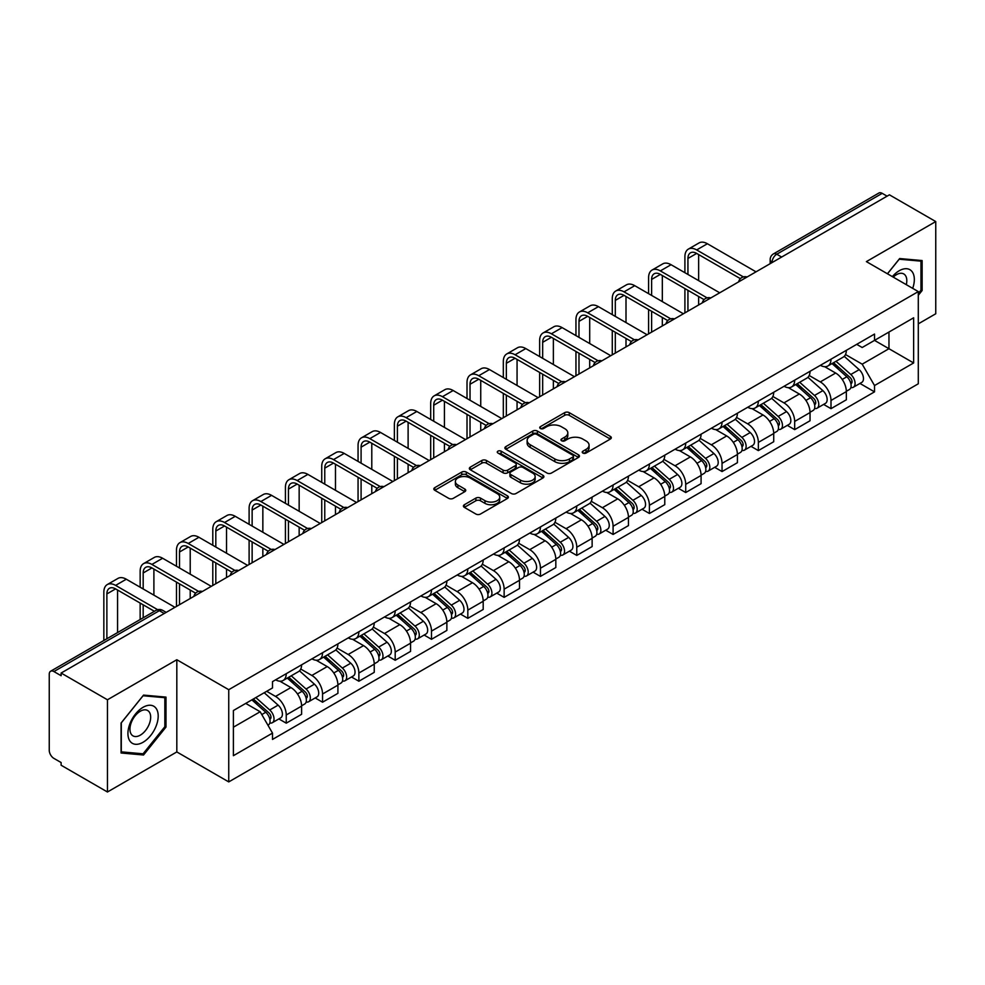 <?xml version="1.0" encoding="UTF-8"?>
<svg xmlns="http://www.w3.org/2000/svg" width="985" height="985" viewBox="0 0 985 985"><rect width="100%" height="100%" fill="white"/><g stroke="black" fill="none" stroke-linecap="round" stroke-linejoin="round"><path stroke-width="1.48" d="M582.886 453.051A2.265 1.305 0 0 0 586.087 453.051L610.368 439.039A3.226 1.871 0 0 0 611.316 437.709A3.226 1.871 0 0 0 610.368 436.392L569.244 412.653A3.226 1.871 0 0 0 564.664 412.653L540.383 426.665A2.265 1.305 0 0 0 539.731 427.588A2.265 1.305 0 0 0 540.383 428.512A2.265 1.305 0 0 0 543.585 428.512L546.724 426.702A10.342 5.972 0 0 1 561.351 426.702L564.787 428.672A10.342 5.972 0 0 1 567.816 432.895A10.342 5.972 0 0 1 564.787 437.118L561.635 438.941A2.265 1.305 0 0 0 560.982 439.864A2.265 1.305 0 0 0 561.635 440.787A2.265 1.305 0 0 0 564.836 440.787L567.976 438.965A10.342 5.972 0 0 1 582.603 438.965L586.038 440.948A10.342 5.972 0 0 1 589.067 445.171A10.342 5.972 0 0 1 586.038 449.394L582.886 451.204A2.265 1.305 0 0 0 582.233 452.127A2.265 1.305 0 0 0 582.886 453.051L582.886 451.204M464.354 504.739A3.226 1.871 0 0 0 463.406 506.056A3.226 1.871 0 0 0 464.354 507.373L475.89 514.035A3.226 1.871 0 0 0 480.458 514.035L507.423 498.472A3.226 1.871 0 0 0 508.371 497.154A3.226 1.871 0 0 0 507.423 495.824L466.299 472.086A3.226 1.871 0 0 0 461.731 472.086L434.767 487.649A3.226 1.871 0 0 0 433.819 488.966A3.226 1.871 0 0 0 434.767 490.284L448.704 498.336A3.226 1.871 0 0 0 453.272 498.336L464.809 491.675A3.226 1.871 0 0 0 465.757 490.358A3.226 1.871 0 0 0 464.809 489.04L457.902 485.039A8.643 4.987 0 0 1 455.365 481.517A8.643 4.987 0 0 1 460.697 476.9A8.643 4.987 0 0 1 470.128 477.984L497.203 493.62A8.643 4.987 0 0 1 499.727 497.154A8.643 4.987 0 0 1 494.396 501.759A8.643 4.987 0 0 1 484.977 500.675L480.458 498.078A3.226 1.871 0 0 0 475.89 498.078L464.354 504.739L464.354 507.373L475.89 500.762L475.89 498.078M228.742 689.697L176.82 659.728L107.451 699.781L61.119 673.038L889.418 194.821L935.75 221.563L866.381 261.616L918.291 291.597L228.742 689.697L228.742 781.905L918.291 383.793L918.291 291.597M546.958 473.009A3.226 1.871 0 0 0 551.526 473.009L578.49 457.434A3.226 1.871 0 0 0 579.439 456.117A3.226 1.871 0 0 0 578.49 454.799L537.367 431.048A3.226 1.871 0 0 0 532.787 431.048L505.822 446.624A3.226 1.871 0 0 0 504.886 447.941A3.226 1.871 0 0 0 505.822 449.258L546.958 473.009M498.853 453.543A2.265 1.305 0 0 1 501.143 453.863L501.143 451.167L542.957 475.312A3.226 1.871 0 0 1 543.905 476.629A3.226 1.871 0 0 1 542.957 477.959L515.992 493.522A3.226 1.871 0 0 1 511.424 493.522L470.288 469.771L470.288 467.136A3.226 1.871 0 0 0 469.352 468.454A3.226 1.871 0 0 0 470.288 469.771M470.288 467.136L481.837 460.475A3.226 1.871 0 0 1 486.405 460.475L503.089 470.104A3.226 1.871 0 0 0 507.657 470.104L515.315 465.683A3.226 1.871 0 0 0 516.251 464.366A3.226 1.871 0 0 0 515.315 463.048L497.942 453.014A2.265 1.305 0 0 1 497.277 452.09A2.265 1.305 0 0 1 498.681 450.884A2.265 1.305 0 0 1 501.143 451.167M107.451 699.781L107.451 791.989L61.119 765.234L61.119 762.55L53.904 758.388A6.587 3.805 -120 0 1 49.25 750.324L49.25 674.245A6.587 3.805 -120 0 1 50.617 671.228L156.073 610.343A6.587 3.805 60 0 1 159.361 610.675L53.904 671.561A6.587 3.805 -120 0 0 50.617 671.228M918.291 323.856L935.75 313.772L935.75 221.563M107.451 791.989L176.82 751.937L228.742 781.905M61.119 673.038L61.119 675.722L53.904 671.561M781.634 257.048L776.746 254.228A6.587 3.805 60 0 0 773.459 253.896L878.915 193.011A6.587 3.805 60 0 1 882.203 193.343L776.746 254.228A6.587 3.805 120 0 0 772.092 262.293L772.092 262.564M887.091 196.163L882.203 193.343M830.995 359.193A15.144 8.742 60 0 1 827.856 366.001L843.222 357.124A15.144 8.742 -120 0 0 846.349 350.328M809.19 375.507L820.283 381.909A15.144 8.742 60 0 1 830.995 400.464L846.349 391.587A15.144 8.742 -120 0 0 835.649 373.044L824.654 366.691M846.349 391.587L846.349 399.787L830.995 408.664L823.62 404.404M827.856 366.001A15.144 8.742 60 0 1 820.394 365.312M830.995 400.464L830.995 408.664M794.673 380.161A15.144 8.742 60 0 1 791.534 386.97L806.9 378.092A15.144 8.742 -120 0 0 810.039 371.296M787.311 425.372L794.673 429.632L810.039 420.755L810.039 412.555A15.144 8.742 -120 0 0 799.327 394.012L788.332 387.659M791.534 386.97A15.144 8.742 60 0 1 784.085 386.28M772.868 396.475L783.962 402.877A15.144 8.742 60 0 1 794.673 421.432L794.673 429.632M758.351 401.129A15.144 8.742 60 0 1 755.224 407.925L770.59 399.06A15.144 8.742 -120 0 0 773.717 392.264M750.989 446.34L758.351 450.601L773.717 441.723L773.717 433.523A15.144 8.742 -120 0 0 763.018 414.981L752.011 408.627M755.224 407.925A15.144 8.742 60 0 1 747.763 407.248M736.546 417.443L747.652 423.846A15.144 8.742 60 0 1 758.351 442.4L758.351 450.601M722.042 422.097A15.144 8.742 60 0 1 718.902 428.894L734.268 420.029A15.144 8.742 -120 0 0 737.408 413.232M714.679 467.309L722.042 471.556L737.408 462.691L737.408 454.491A15.144 8.742 -120 0 0 726.696 435.949L715.701 429.595M718.902 428.894A15.144 8.742 60 0 1 711.453 428.216M700.236 438.411L711.33 444.814A15.144 8.742 60 0 1 722.042 463.369L722.042 471.556M685.72 443.065A15.144 8.742 60 0 1 682.593 449.862L697.946 440.997A15.144 8.742 -120 0 0 701.086 434.2M678.357 488.277L685.72 492.525L701.086 483.66L701.086 475.459A15.144 8.742 -120 0 0 690.374 456.917L679.379 450.564M682.593 449.862A15.144 8.742 60 0 1 675.131 449.185M663.915 459.379L675.02 465.782A15.144 8.742 60 0 1 685.72 484.325L685.72 492.525M649.411 464.034A15.144 8.742 60 0 1 646.271 470.83L661.637 461.965A15.144 8.742 -120 0 0 664.776 455.168M642.035 509.245L649.411 513.493L664.776 504.628L664.776 496.428A15.144 8.742 -120 0 0 654.065 477.873L643.07 471.532M646.271 470.83A15.144 8.742 60 0 1 638.809 470.153M627.605 480.348L638.699 486.75A15.144 8.742 60 0 1 649.411 505.293L649.411 513.493M613.089 485.002A15.144 8.742 60 0 1 609.949 491.798L625.315 482.933A15.144 8.742 -120 0 0 628.455 476.137M605.726 530.213L613.089 534.461L628.455 525.596L628.455 517.396A15.144 8.742 -120 0 0 617.743 498.841L606.748 492.5M609.949 491.798A15.144 8.742 60 0 1 602.5 491.121M591.283 501.316L602.377 507.718A15.144 8.742 60 0 1 613.089 526.261L613.089 534.461M576.767 505.97A15.144 8.742 60 0 1 573.639 512.766L589.005 503.901A15.144 8.742 -120 0 0 592.133 497.093M569.404 551.181L576.779 555.429L592.133 546.564L592.133 538.364A15.144 8.742 -120 0 0 581.433 519.809L570.426 513.468M573.639 512.766A15.144 8.742 60 0 1 566.178 512.089M554.961 522.272L566.067 528.686A15.144 8.742 60 0 1 576.779 547.229L576.779 555.429M540.457 526.938A15.144 8.742 60 0 1 537.317 533.735L552.683 524.87A15.144 8.742 -120 0 0 555.823 518.061M533.094 572.15L540.457 576.397L555.823 567.532L555.823 559.332A15.144 8.742 -120 0 0 545.111 540.777L534.116 534.436M537.317 533.735A15.144 8.742 60 0 1 529.868 533.057M518.652 543.24L529.745 549.655A15.144 8.742 60 0 1 540.457 568.197L540.457 576.397M504.135 547.906A15.144 8.742 60 0 1 501.008 554.703L516.374 545.825A15.144 8.742 -120 0 0 519.501 539.029M496.772 593.118L504.135 597.366L519.501 588.501L519.501 580.3A15.144 8.742 -120 0 0 508.802 561.745L497.794 555.392M501.008 554.703A15.144 8.742 60 0 1 493.547 554.013M482.33 564.208L493.436 570.623A15.144 8.742 60 0 1 504.135 589.165L504.135 597.366M467.826 568.874A15.144 8.742 60 0 1 464.686 575.671L480.052 566.794A15.144 8.742 -120 0 0 483.192 559.997M460.451 614.074L467.826 618.334L483.192 609.456L483.192 601.269A15.144 8.742 -120 0 0 472.48 582.714L461.485 576.36M464.686 575.671A15.144 8.742 60 0 1 457.237 574.981M446.02 585.176L457.114 591.591A15.144 8.742 60 0 1 467.826 610.134L467.826 618.334M431.504 589.843A15.144 8.742 60 0 1 428.364 596.639L443.73 587.762A15.144 8.742 -120 0 0 446.87 580.965M424.141 635.042L431.504 639.302L446.87 630.425L446.87 622.225A15.144 8.742 -120 0 0 436.158 603.682L425.163 597.329M428.364 596.639A15.144 8.742 60 0 1 420.915 595.95M409.698 606.144L420.792 612.547A15.144 8.742 60 0 1 431.504 631.102L431.504 639.302M395.194 610.811A15.144 8.742 60 0 1 392.055 617.607L407.421 608.73A15.144 8.742 -120 0 0 410.548 601.933M387.819 656.01L395.194 660.27L410.56 651.393L410.56 643.193A15.144 8.742 -120 0 0 399.848 624.65L388.853 618.297M392.055 617.607A15.144 8.742 60 0 1 384.593 616.918M373.389 627.113L384.482 633.515A15.144 8.742 60 0 1 395.194 652.07L395.194 660.27M358.872 631.767A15.144 8.742 60 0 1 355.733 638.575L371.099 629.698A15.144 8.742 -120 0 0 374.238 622.902M351.51 676.978L358.872 681.238L374.238 672.361L374.238 664.161A15.144 8.742 -120 0 0 363.527 645.618L352.531 639.265M355.733 638.575A15.144 8.742 60 0 1 348.284 637.886M337.067 648.081L348.161 654.483A15.144 8.742 60 0 1 358.872 673.038L358.872 681.238M322.551 652.735A15.144 8.742 60 0 1 319.423 659.544L334.789 650.666A15.144 8.742 -120 0 0 337.917 643.87M315.188 697.946L322.551 702.207L337.917 693.329L337.917 685.129A15.144 8.742 -120 0 0 327.217 666.586L316.21 660.233M319.423 659.544A15.144 8.742 60 0 1 311.962 658.854M300.745 669.049L311.851 675.451A15.144 8.742 60 0 1 322.551 694.006L322.551 702.207M286.241 673.703A15.144 8.742 60 0 1 283.101 680.5L298.467 671.635A15.144 8.742 -120 0 0 301.607 664.838M278.878 718.915L286.241 723.175L301.607 714.297L301.607 706.097A15.144 8.742 -120 0 0 290.895 687.555L279.9 681.201M283.101 680.5A15.144 8.742 60 0 1 275.652 679.822M266.689 691.31L275.529 696.42A15.144 8.742 60 0 1 286.241 714.975L286.241 723.175M856.716 344.344L862.183 347.508L913.637 317.798L888.962 332.043L888.962 348.715L862.183 364.167L845.499 354.538M233.396 727.201L260.163 711.749L272.5 733.111L233.396 755.692L233.396 710.53L272.5 687.949L272.5 681.632L874.52 334.063L874.52 340.379L913.637 362.96L874.52 385.541L862.183 364.167M913.637 317.798L913.637 362.96M272.5 733.111L272.5 739.427L874.52 391.858L874.52 385.541M918.291 295.291L922.132 290.513L922.132 260.557L899.662 258.55L887.423 273.768M176.82 659.728L176.82 751.937M121.069 752.996L143.539 755.003L165.997 727.053L165.997 697.109L143.539 695.102L121.069 723.039L121.069 752.996M260.163 711.749L245.733 703.413M859.942 383.436L874.52 391.858M920.963 289.836L922.132 290.513M141.163 753.636L143.539 755.003M164.84 726.388L165.997 727.053M583.797 453.371L586.038 452.078A10.342 5.972 0 0 0 589.067 447.855L589.067 445.171M567.816 432.895L567.816 435.592A10.342 5.972 0 0 1 564.787 439.815L562.546 441.108M610.331 439.064L569.244 415.338A3.226 1.871 0 0 0 564.664 415.338L541.294 428.832M578.454 457.459L537.367 433.745A3.226 1.871 0 0 0 532.787 433.745L505.871 449.283M572.777 457.04A2.265 1.305 0 0 0 573.442 456.117A2.265 1.305 0 0 0 572.777 455.193L536.677 434.348A2.265 1.305 0 0 0 533.476 434.348L530.164 436.269A10.342 5.972 0 0 0 527.135 440.48A10.342 5.972 0 0 0 530.164 444.703L554.838 458.961A10.342 5.972 0 0 0 569.465 458.961L572.777 457.04L572.777 459.736A2.265 1.305 0 0 0 573.442 458.813L573.442 456.117M527.135 440.48L527.135 443.176A10.342 5.972 0 0 0 530.164 447.399L530.164 444.703M572.777 459.736L569.465 461.645A10.342 5.972 0 0 1 554.838 461.645L530.164 447.399M470.337 469.796L481.837 463.159L481.837 460.475M516.251 464.366L516.251 467.05A3.226 1.871 0 0 1 515.315 468.367L507.657 472.788A3.226 1.871 0 0 1 503.089 472.788L486.405 463.159A3.226 1.871 0 0 0 481.837 463.159M501.143 453.863L542.92 477.984M520.4 480.101A8.643 4.987 0 0 0 529.819 481.185A8.643 4.987 0 0 0 535.15 476.568A8.643 4.987 0 0 0 532.614 473.034L523.084 467.53A3.226 1.871 0 0 0 518.504 467.53L510.858 471.95A3.226 1.871 0 0 0 509.91 473.268A3.226 1.871 0 0 0 510.858 474.585L520.4 480.101L520.4 482.785A8.643 4.987 0 0 0 529.819 483.869A8.643 4.987 0 0 0 535.15 479.252L535.15 476.568M509.91 473.268L509.91 475.952A3.226 1.871 0 0 0 510.858 477.282L510.858 474.585M520.4 482.785L510.858 477.282M499.727 497.154L499.727 499.838A8.643 4.987 0 0 1 494.396 504.443A8.643 4.987 0 0 1 484.977 503.372L480.458 500.762A3.226 1.871 0 0 0 475.89 500.762M455.365 481.517L455.365 484.201A8.643 4.987 0 0 0 457.902 487.735L457.902 485.039M464.809 489.04L464.809 491.675L457.902 487.735M507.423 495.824L507.423 498.472L466.299 474.77A3.226 1.871 0 0 0 461.731 474.77L434.804 490.308M832.042 363.576L846.841 376.787A8.225 4.753 60 0 1 849.427 389.506L846.349 391.279M832.436 363.933L839.392 367.947M833.532 362.714L850.006 377.415A3.952 2.278 60 0 1 851.237 383.522A3.952 2.278 60 0 1 850.88 383.658M835.994 361.298L850.794 374.497A8.225 4.753 60 0 1 853.379 387.228A8.225 4.753 60 0 1 850.892 387.487M844.243 356.336L859.179 369.658A8.225 4.753 60 0 1 861.764 382.389L853.379 387.228M687.936 274.458L687.936 258.464A12.349 7.129 60 0 1 690.497 252.813A12.349 7.129 60 0 1 696.666 253.416L740.375 278.656M756.024 271.835L707.378 243.738A16.622 9.604 -120 0 0 699.067 242.926L688.355 249.106A16.622 9.604 -120 0 0 684.907 256.716L684.907 272.71M743.38 276.896L696.666 249.931A16.622 9.604 -120 0 0 688.355 249.106M684.907 288.568L684.907 312.898M687.936 311.149L687.936 290.316M698.648 304.968L698.648 296.497M698.648 280.639L698.648 254.561M795.72 384.544L810.52 397.755A8.225 4.753 60 0 1 813.105 410.474L810.039 412.247M796.114 384.901L803.083 388.915M797.222 383.682L813.684 398.383A3.952 2.278 60 0 1 814.927 404.49A3.952 2.278 60 0 1 814.558 404.626M799.685 382.266L814.484 395.465A8.225 4.753 60 0 1 817.058 408.196A8.225 4.753 60 0 1 814.583 408.455M807.934 377.304L822.857 390.626A8.225 4.753 60 0 1 825.442 403.358L817.058 408.196M759.41 405.512L774.21 418.723A8.225 4.753 60 0 1 776.783 431.442L773.717 433.215M759.804 405.869L766.761 409.883M760.9 404.65L777.362 419.351A3.952 2.278 60 0 1 778.606 425.458A3.952 2.278 60 0 1 778.249 425.594M763.363 403.234L778.162 416.433A8.225 4.753 60 0 1 780.748 429.164A8.225 4.753 60 0 1 778.261 429.423M771.612 398.272L786.547 411.595A8.225 4.753 60 0 1 789.133 424.326L780.748 429.164M912.689 288.359A21.399 12.349 120 0 0 912.307 271.934A21.399 12.349 120 0 0 892.348 276.613M906.298 284.665A14.652 8.459 120 0 0 905.412 275.48A14.652 8.459 120 0 0 903.774 273.953A14.652 8.459 120 0 0 893.235 277.13M887.473 273.805L899.207 259.215L920.963 261.148L920.963 290.181L918.291 293.505M919.522 260.323L920.963 261.148M156.172 708.474A21.399 12.349 120 0 0 135.499 714.014A21.399 12.349 120 0 0 129.958 741.089A21.399 12.349 120 0 0 150.631 735.549A21.399 12.349 120 0 0 156.172 708.474M149.289 712.032A14.652 8.459 120 0 0 147.639 710.505A14.652 8.459 120 0 0 134.009 717.339A14.652 8.459 120 0 0 131.337 734.354A14.652 8.459 120 0 0 132.987 735.881A14.652 8.459 120 0 0 146.617 729.035A14.652 8.459 120 0 0 149.289 712.032M143.071 753.808L121.303 751.863L121.303 722.842L143.071 695.755L164.84 697.7L164.84 726.721L143.071 753.808M163.387 696.875L164.84 697.7M651.614 295.426L651.614 279.432A12.349 7.129 60 0 1 654.175 273.781A12.349 7.129 60 0 1 660.344 274.384L704.066 299.625M719.715 292.804L671.056 264.706A16.622 9.604 -120 0 0 662.745 263.881L652.033 270.075A16.622 9.604 -120 0 0 648.598 277.684L648.598 293.678M707.07 297.864L660.344 270.9A16.622 9.604 -120 0 0 652.033 270.075M648.598 309.536L648.598 333.866M651.614 332.117L651.614 311.285M662.326 325.937L662.326 317.465M662.326 301.607L662.326 275.529M615.305 316.394L615.305 300.4A12.349 7.129 60 0 1 617.854 294.749A12.349 7.129 60 0 1 624.034 295.352L667.744 320.593M683.393 313.772L634.746 285.675A16.622 9.604 -120 0 0 626.423 284.85L615.723 291.043A16.622 9.604 -120 0 0 612.276 298.652L612.276 314.646M670.748 318.832L624.034 291.856A16.622 9.604 -120 0 0 615.723 291.043M612.276 330.504L612.276 354.834M615.305 353.086L615.305 332.253M626.004 346.905L626.004 338.434M626.004 322.575L626.004 296.497M723.088 426.48L737.888 439.692A8.225 4.753 60 0 1 740.474 452.41L737.396 454.183M723.482 426.825L730.451 430.851M724.578 425.618L741.052 440.307A3.952 2.278 60 0 1 742.296 446.427A3.952 2.278 60 0 1 741.927 446.562M727.053 424.19L741.84 437.402A8.225 4.753 60 0 1 744.426 450.133A8.225 4.753 60 0 1 741.939 450.391M735.303 419.241L750.225 432.563A8.225 4.753 60 0 1 752.811 445.294L744.426 450.133M686.779 447.449L701.566 460.648A8.225 4.753 60 0 1 704.152 473.379L701.086 475.152M687.161 447.793L694.13 451.819M688.269 446.587L704.731 461.275A3.952 2.278 60 0 1 705.974 467.395A3.952 2.278 60 0 1 705.617 467.53M690.731 445.158L705.531 458.37A8.225 4.753 60 0 1 708.116 471.101A8.225 4.753 60 0 1 705.629 471.359M698.981 440.209L713.916 453.531A8.225 4.753 60 0 1 716.489 466.262L708.116 471.101M650.457 468.417L665.257 481.616A8.225 4.753 60 0 1 667.842 494.347L664.764 496.12M650.851 468.762L657.82 472.788M651.947 467.555L668.421 482.244A3.952 2.278 60 0 1 669.652 488.351A3.952 2.278 60 0 1 669.295 488.498M654.409 466.127L669.209 479.338A8.225 4.753 60 0 1 671.795 492.069A8.225 4.753 60 0 1 669.308 492.328M662.671 461.177L677.594 474.499A8.225 4.753 60 0 1 680.179 487.23L671.795 492.069M578.983 337.363L578.983 321.369A12.349 7.129 60 0 1 581.544 315.717A12.349 7.129 60 0 1 587.713 316.32L631.422 341.561M647.083 334.74L598.424 306.643A16.622 9.604 -120 0 0 590.113 305.818L579.402 311.999A16.622 9.604 -120 0 0 575.954 319.62L575.954 335.614M634.438 339.8L587.713 312.824A16.622 9.604 -120 0 0 579.402 311.999M575.954 351.473L575.954 375.802M578.983 374.054L578.983 353.221M589.695 367.873L589.695 359.402M589.695 343.543L589.695 317.465M542.673 358.318L542.673 342.324A12.349 7.129 60 0 1 545.222 336.673A12.349 7.129 60 0 1 551.403 337.289L595.112 362.529M610.762 355.708L562.103 327.611A16.622 9.604 -120 0 0 553.792 326.786L543.08 332.967A16.622 9.604 -120 0 0 539.645 340.588L539.645 356.582M598.117 360.769L551.403 333.792A16.622 9.604 -120 0 0 543.08 332.967M539.645 372.441L539.645 396.758M542.673 395.022L542.673 374.189M553.373 388.829L553.373 380.37M553.373 364.512L553.373 338.434M506.352 379.287L506.352 363.293A12.349 7.129 60 0 1 508.913 357.641A12.349 7.129 60 0 1 515.081 358.257L558.79 383.497M574.44 376.676L525.793 348.579A16.622 9.604 -120 0 0 517.482 347.754L506.77 353.935A16.622 9.604 -120 0 0 503.323 361.544L503.323 377.538M561.795 381.737L515.081 354.76A16.622 9.604 -120 0 0 506.77 353.935M503.323 393.409L503.323 417.726M506.352 415.99L506.352 395.157M517.063 409.797L517.063 401.338M517.063 385.48L517.063 359.402M614.135 489.385L628.935 502.584A8.225 4.753 60 0 1 631.52 515.315L628.455 517.088M614.529 489.73L621.498 493.756M615.637 488.523L632.099 503.212A3.952 2.278 60 0 1 633.343 509.319A3.952 2.278 60 0 1 632.986 509.467M618.1 487.095L632.899 500.306A8.225 4.753 60 0 1 635.485 513.025A8.225 4.753 60 0 1 632.998 513.296M626.349 482.145L641.272 495.467A8.225 4.753 60 0 1 643.858 508.186L635.485 513.025M470.03 400.255L470.03 384.261A12.349 7.129 60 0 1 472.591 378.609A12.349 7.129 60 0 1 478.759 379.225L522.481 404.466M538.13 397.632L489.471 369.547A16.622 9.604 -120 0 0 481.16 368.722L470.448 374.903A16.622 9.604 -120 0 0 467.013 382.512L467.013 398.506M525.485 402.705L478.759 375.728A16.622 9.604 -120 0 0 470.448 374.903M467.013 414.377L467.013 438.694M470.03 436.946L470.03 416.113M480.742 430.765L480.742 422.306M480.742 406.436L480.742 380.37M577.826 510.353L592.625 523.552A8.225 4.753 60 0 1 595.211 536.283L592.133 538.056M578.22 510.698L585.176 514.724M579.315 509.491L595.777 524.18A3.952 2.278 60 0 1 597.021 530.287A3.952 2.278 60 0 1 596.664 530.435M581.778 508.063L596.578 521.274A8.225 4.753 60 0 1 599.163 533.993A8.225 4.753 60 0 1 596.676 534.264M590.027 503.113L604.962 516.435A8.225 4.753 60 0 1 607.548 529.154L599.163 533.993M433.72 421.223L433.72 405.229A12.349 7.129 60 0 1 436.281 399.578A12.349 7.129 60 0 1 442.45 400.193L486.159 425.434M501.808 418.6L453.162 390.516A16.622 9.604 -120 0 0 444.838 389.691L434.139 395.871A16.622 9.604 -120 0 0 430.691 403.481L430.691 419.475M489.163 423.673L442.45 396.696A16.622 9.604 -120 0 0 434.139 395.871M430.691 435.333L430.691 459.663M433.72 457.914L433.72 437.081M444.432 451.733L444.432 443.275M444.432 427.404L444.432 401.338M541.504 531.321L556.303 544.52A8.225 4.753 60 0 1 558.889 557.251L555.823 559.024M541.898 531.666L548.867 535.692M543.006 530.459L559.468 545.148A3.952 2.278 60 0 1 560.711 551.255A3.952 2.278 60 0 1 560.342 551.403M545.468 529.031L560.268 542.242A8.225 4.753 60 0 1 562.841 554.961A8.225 4.753 60 0 1 560.366 555.232M553.718 524.082L568.64 537.404A8.225 4.753 60 0 1 571.226 550.122L562.841 554.961M397.398 442.191L397.398 426.197A12.349 7.129 60 0 1 399.959 420.546A12.349 7.129 60 0 1 406.128 421.161L449.849 446.39M465.499 439.569L416.84 411.484A16.622 9.604 -120 0 0 408.529 410.659L397.817 416.84A16.622 9.604 -120 0 0 394.369 424.449L394.369 440.443M452.854 444.641L406.128 417.665A16.622 9.604 -120 0 0 397.817 416.84M394.369 456.301L394.369 480.631M397.398 478.882L397.398 458.05M408.11 472.702L408.11 464.231M408.11 448.372L408.11 422.306M505.194 552.289L519.994 565.488A8.225 4.753 60 0 1 522.567 578.22L519.501 579.993M505.576 552.634L512.545 556.66M506.684 551.428L523.146 566.116A3.952 2.278 60 0 1 524.389 572.223A3.952 2.278 60 0 1 524.032 572.371M509.146 549.999L523.946 563.211A8.225 4.753 60 0 1 526.532 575.929A8.225 4.753 60 0 1 524.045 576.2M517.396 545.05L532.331 558.372A8.225 4.753 60 0 1 534.917 571.091L526.532 575.929M361.089 463.159L361.089 447.165A12.349 7.129 60 0 1 363.637 441.514A12.349 7.129 60 0 1 369.818 442.13L413.528 467.358M429.177 460.537L380.518 432.452A16.622 9.604 -120 0 0 372.207 431.627L361.507 437.808A16.622 9.604 -120 0 0 358.06 445.417L358.06 461.411M416.532 465.61L369.818 438.633A16.622 9.604 -120 0 0 361.507 437.808M358.06 477.269L358.06 501.599M361.089 499.851L361.089 479.018M371.788 493.67L371.788 485.199M371.788 469.34L371.788 443.275M468.872 573.258L483.672 586.457A8.225 4.753 60 0 1 486.258 599.188L483.179 600.961M469.266 573.602L476.235 577.629M470.362 572.396L486.836 587.085A3.952 2.278 60 0 1 488.067 593.192A3.952 2.278 60 0 1 487.71 593.339M472.837 570.968L487.624 584.167A8.225 4.753 60 0 1 490.21 596.898A8.225 4.753 60 0 1 487.723 597.169M481.086 566.018L496.009 579.328A8.225 4.753 60 0 1 498.595 592.059L490.21 596.898M324.767 484.127L324.767 468.134A12.349 7.129 60 0 1 327.328 462.482A12.349 7.129 60 0 1 333.496 463.098L377.206 488.326M392.867 481.505L344.208 453.42A16.622 9.604 -120 0 0 335.897 452.595L325.185 458.776A16.622 9.604 -120 0 0 321.738 466.385L321.738 482.379M380.21 486.565L333.496 459.601A16.622 9.604 -120 0 0 325.185 458.776M321.738 498.238L321.738 522.567M324.767 520.819L324.767 499.986M335.479 514.638L335.479 506.167M335.479 490.308L335.479 464.231M432.563 594.214L447.35 607.425A8.225 4.753 60 0 1 449.936 620.156L446.87 621.929M432.944 594.571L439.913 598.585M434.053 593.352L450.514 608.053A3.952 2.278 60 0 1 451.758 614.16A3.952 2.278 60 0 1 451.401 614.308M436.515 591.936L451.315 605.135A8.225 4.753 60 0 1 453.9 617.866A8.225 4.753 60 0 1 451.413 618.137M444.764 586.986L459.7 600.296A8.225 4.753 60 0 1 462.273 613.027L453.9 617.866M288.457 505.096L288.457 489.102A12.349 7.129 60 0 1 291.006 483.45A12.349 7.129 60 0 1 297.187 484.066L340.896 509.294M356.545 502.473L307.886 474.388A16.622 9.604 -120 0 0 299.575 473.563L288.864 479.744A16.622 9.604 -120 0 0 285.428 487.353L285.428 503.347M343.9 507.534L297.187 480.569A16.622 9.604 -120 0 0 288.864 479.744M285.428 519.206L285.428 543.535M288.457 541.787L288.457 520.954M299.157 535.606L299.157 527.135M299.157 511.277L299.157 485.199M396.241 615.182L411.04 628.393A8.225 4.753 60 0 1 413.626 641.124L410.548 642.897M396.635 615.539L403.604 619.553M397.731 614.32L414.205 629.021A3.952 2.278 60 0 1 415.436 635.128A3.952 2.278 60 0 1 415.079 635.276M400.193 612.904L414.993 626.103A8.225 4.753 60 0 1 417.578 638.834A8.225 4.753 60 0 1 415.091 639.093M408.455 607.942L423.378 621.264A8.225 4.753 60 0 1 425.963 633.995L417.578 638.834M252.135 526.064L252.135 510.07A12.349 7.129 60 0 1 254.696 504.418A12.349 7.129 60 0 1 260.865 505.034L304.574 530.262M320.223 523.441L271.577 495.356A16.622 9.604 -120 0 0 263.266 494.532L252.554 500.712A16.622 9.604 -120 0 0 249.106 508.322L249.106 524.315M307.579 528.502L260.865 501.537A16.622 9.604 -120 0 0 252.554 500.712M249.106 540.174L249.106 564.504M252.135 562.755L252.135 541.922M262.847 556.574L262.847 548.103M262.847 532.245L262.847 506.167M359.919 636.15L374.719 649.361A8.225 4.753 60 0 1 377.304 662.08L374.238 663.853M360.313 636.507L367.282 640.521M361.421 635.288L377.883 649.989A3.952 2.278 60 0 1 379.127 656.096A3.952 2.278 60 0 1 378.757 656.232M363.884 633.872L378.683 647.071A8.225 4.753 60 0 1 381.269 659.802A8.225 4.753 60 0 1 378.782 660.061M372.133 628.91L387.056 642.232A8.225 4.753 60 0 1 389.641 654.963L381.269 659.802M215.814 547.032L215.814 531.038A12.349 7.129 60 0 1 218.375 525.387A12.349 7.129 60 0 1 224.543 525.99L268.265 551.231M283.914 544.409L235.255 516.312A16.622 9.604 -120 0 0 226.944 515.5L216.232 521.681A16.622 9.604 -120 0 0 212.797 529.29L212.797 545.284M271.269 549.47L224.543 522.506A16.622 9.604 -120 0 0 216.232 521.681M212.797 561.142L212.797 585.472M215.814 583.723L215.814 562.891M226.525 577.542L226.525 569.071M226.525 553.213L226.525 527.135M323.609 657.118L338.409 670.329A8.225 4.753 60 0 1 340.995 683.048L337.917 684.821M324.003 657.475L330.96 661.489M325.099 656.256L341.561 670.957A3.952 2.278 60 0 1 342.805 677.064A3.952 2.278 60 0 1 342.448 677.2M327.562 654.84L342.361 668.039A8.225 4.753 60 0 1 344.947 680.77A8.225 4.753 60 0 1 342.46 681.029M335.811 649.878L350.746 663.2A8.225 4.753 60 0 1 353.332 675.932L344.947 680.77M179.504 568L179.504 552.006A12.349 7.129 60 0 1 182.053 546.355A12.349 7.129 60 0 1 188.233 546.958L231.943 572.199M247.592 565.378L198.945 537.281A16.622 9.604 -120 0 0 190.622 536.468L179.923 542.649A16.622 9.604 -120 0 0 176.475 550.258L176.475 566.252M234.947 570.438L188.233 543.474A16.622 9.604 -120 0 0 179.923 542.649M176.475 582.11L176.475 606.44M179.504 604.692L179.504 583.859M190.216 598.511L190.216 590.04M190.216 574.181L190.216 548.103M287.288 678.086L302.087 691.298A8.225 4.753 60 0 1 304.673 704.016L301.607 705.789M287.682 678.443L294.65 682.457M288.777 677.224L305.251 691.926A3.952 2.278 60 0 1 306.495 698.033A3.952 2.278 60 0 1 306.126 698.168M291.252 675.808L306.052 689.008A8.225 4.753 60 0 1 308.625 701.739A8.225 4.753 60 0 1 306.138 701.997M299.502 670.847L314.424 684.169A8.225 4.753 60 0 1 317.01 696.9L308.625 701.739M143.182 588.968L143.182 572.975A12.349 7.129 60 0 1 145.743 567.323A12.349 7.129 60 0 1 151.912 567.926L195.621 593.167M211.282 586.346L162.624 558.249A16.622 9.604 -120 0 0 154.313 557.424L143.601 563.617A16.622 9.604 -120 0 0 140.153 571.226L140.153 587.22M198.638 591.406L151.912 564.43A16.622 9.604 -120 0 0 143.601 563.617M140.153 603.079L140.153 619.528M143.182 617.78L143.182 604.827M153.894 595.149L153.894 569.071M251.877 699.867L265.778 712.266A8.225 4.753 60 0 1 268.351 724.985L267.945 725.219M252.012 699.781L258.329 703.425M253.367 699.005L268.93 712.881A3.952 2.278 60 0 1 270.173 719.001A3.952 2.278 60 0 1 269.816 719.136M255.841 697.577L269.73 709.976A8.225 4.753 60 0 1 272.316 722.707A8.225 4.753 60 0 1 269.828 722.965M264.214 692.738L278.115 705.137A8.225 4.753 60 0 1 280.688 717.868L272.316 722.707M106.872 638.748L106.872 593.943A12.349 7.129 60 0 1 109.421 588.291A12.349 7.129 60 0 1 115.602 588.895L154.411 611.303M174.961 607.314L126.302 579.217A16.622 9.604 -120 0 0 117.991 578.392L107.279 584.573A16.622 9.604 -120 0 0 103.844 592.194L103.844 640.496M157.662 609.69L115.602 585.398A16.622 9.604 -120 0 0 107.279 584.573M117.572 632.567L117.572 590.04M772.326 262.429L772.092 262.293A6.587 3.805 0 0 1 770.159 259.609L770.159 263.672M322.551 694.006L337.917 685.129M358.872 673.038L374.238 664.161M395.194 652.07L410.56 643.193M431.504 631.102L446.87 622.225M467.826 610.134L483.192 601.269M504.135 589.165L519.501 580.3M540.457 568.197L555.823 559.332M576.779 547.229L592.133 538.364M613.089 526.261L628.455 517.396M649.411 505.293L664.776 496.428M685.72 484.325L701.086 475.459M722.042 463.369L737.408 454.491M758.351 442.4L773.717 433.523M794.673 421.432L810.039 412.555M286.241 714.975L301.607 706.097M275.529 696.42L290.895 687.555M311.851 675.451L327.217 666.586M348.161 654.483L363.527 645.618M384.482 633.515L399.848 624.65M420.792 612.547L436.158 603.682M457.114 591.591L472.48 582.714M493.436 570.623L508.802 561.745M529.745 549.655L545.111 540.777M566.067 528.686L581.433 519.809M602.377 507.718L617.743 498.841M638.699 486.75L654.065 477.873M675.02 465.782L690.374 456.917M711.33 444.814L726.696 435.949M747.652 423.846L763.018 414.981M783.962 402.877L799.327 394.012M820.283 381.909L835.649 373.044M746.544 277.314A6.587 3.805 120 0 0 743.638 278.989M710.222 298.283A6.587 3.805 120 0 0 707.316 299.957M673.912 319.251A6.587 3.805 120 0 0 670.994 320.925M637.591 340.219A6.587 3.805 120 0 0 634.685 341.894M601.269 361.175A6.587 3.805 120 0 0 598.363 362.862M564.959 382.143A6.587 3.805 120 0 0 562.053 383.83M528.637 403.111A6.587 3.805 120 0 0 525.731 404.798M492.328 424.079A6.587 3.805 120 0 0 489.422 425.766M456.006 445.048A6.587 3.805 120 0 0 453.1 446.734M419.696 466.016A6.587 3.805 120 0 0 416.778 467.69M383.374 486.984A6.587 3.805 120 0 0 380.469 488.659M347.052 507.952A6.587 3.805 120 0 0 344.147 509.627M310.743 528.92A6.587 3.805 120 0 0 307.837 530.595M274.421 549.889A6.587 3.805 120 0 0 271.515 551.563M238.111 570.857A6.587 3.805 120 0 0 235.206 572.531M201.79 591.825A6.587 3.805 120 0 0 198.884 593.499M164.249 613.495L159.361 610.675A6.587 3.805 120 0 1 162.66 610.343A6.587 6.587 0 0 0 156.073 610.343M586.038 452.078L586.038 449.394M561.635 440.787L561.635 438.941M564.787 439.815L564.787 437.118M540.383 428.512L540.383 426.665M564.664 415.338L564.664 412.653M569.244 415.338L569.244 412.653M610.368 439.039L610.368 436.392M505.822 449.258L505.822 446.624M532.787 433.745L532.787 431.048M537.367 433.745L537.367 431.048M578.49 457.434L578.49 454.799M554.838 461.645L554.838 458.961M569.465 461.645L569.465 458.961M486.405 463.159L486.405 460.475M503.089 472.788L503.089 470.104M507.657 472.788L507.657 470.104M515.315 468.367L515.315 465.683M542.957 477.959L542.957 475.312M480.458 500.762L480.458 498.078M484.977 503.372L484.977 500.675M434.767 490.284L434.767 487.649M461.731 474.77L461.731 472.086M466.299 474.77L466.299 472.086M846.841 376.787L842.224 379.447M852.062 381.712L850.572 382.574M859.179 369.658L850.794 374.497M696.666 249.931L707.378 243.738M687.936 258.464L696.666 253.416M810.52 397.755L805.902 400.415M815.74 402.68L814.263 403.53M822.857 390.626L814.484 395.465M774.21 418.723L769.593 421.383M779.43 423.648L777.941 424.498M786.547 411.595L778.162 416.433M660.344 270.9L671.056 264.706M651.614 279.432L660.344 274.384M624.034 291.856L634.746 285.675M615.305 300.4L624.034 295.352M737.888 439.692L733.271 442.351M743.109 444.617L741.631 445.466M750.225 432.563L741.84 437.402M701.566 460.648L696.961 463.319M706.787 465.585L705.309 466.434M713.916 453.531L705.531 458.37M665.257 481.616L660.639 484.288M670.477 486.553L668.987 487.403M677.594 474.499L669.209 479.338M587.713 312.824L598.424 306.643M578.983 321.369L587.713 316.32M551.403 333.792L562.103 327.611M542.673 342.324L551.403 337.289M515.081 354.76L525.793 348.579M506.352 363.293L515.081 358.257M628.935 502.584L624.33 505.256M634.155 507.521L632.678 508.371M641.272 495.467L632.899 500.306M478.759 375.728L489.471 369.547M470.03 384.261L478.759 379.225M592.625 523.552L588.008 526.224M597.846 528.477L596.356 529.339M604.962 516.435L596.578 521.274M442.45 396.696L453.162 390.516M433.72 405.229L442.45 400.193M556.303 544.52L551.686 547.192M561.524 549.445L560.046 550.307M568.64 537.404L560.268 542.242M406.128 417.665L416.84 411.484M397.398 426.197L406.128 421.161M519.994 565.488L515.377 568.148M525.214 570.413L523.725 571.275M532.331 558.372L523.946 563.211M369.818 438.633L380.518 432.452M361.089 447.165L369.818 442.13M483.672 586.457L479.055 589.116M488.892 591.382L487.403 592.244M496.009 579.328L487.624 584.167M333.496 459.601L344.208 453.42M324.767 468.134L333.496 463.098M447.35 607.425L442.745 610.084M452.571 612.35L451.093 613.212M459.7 600.296L451.315 605.135M297.187 480.569L307.886 474.388M288.457 489.102L297.187 484.066M411.04 628.393L406.423 631.053M416.261 633.318L414.771 634.18M423.378 621.264L414.993 626.103M260.865 501.537L271.577 495.356M252.135 510.07L260.865 505.034M374.719 649.361L370.101 652.021M379.939 654.286L378.462 655.148M387.056 642.232L378.683 647.071M224.543 522.506L235.255 516.312M215.814 531.038L224.543 525.99M338.409 670.329L333.792 672.989M343.63 675.254L342.14 676.104M350.746 663.2L342.361 668.039M188.233 543.474L198.945 537.281M179.504 552.006L188.233 546.958M302.087 691.298L297.47 693.957M307.308 696.223L305.83 697.072M314.424 684.169L306.052 689.008M151.912 564.43L162.624 558.249M143.182 572.975L151.912 567.926M265.778 712.266L261.788 714.556M270.986 717.191L269.508 718.04M278.115 705.137L269.73 709.976M115.602 585.398L126.302 579.217M106.872 593.943L115.602 588.895M747.098 276.994A6.587 6.587 0 0 0 738.651 281.87M710.788 297.962A6.587 6.587 0 0 0 702.33 302.838M674.466 318.918A6.587 6.587 0 0 0 666.02 323.806M638.145 339.887A6.587 6.587 0 0 0 629.698 344.775M601.835 360.855A6.587 6.587 0 0 0 593.389 365.731M565.513 381.823A6.587 6.587 0 0 0 557.067 386.699M529.204 402.791A6.587 6.587 0 0 0 520.757 407.667M492.882 423.759A6.587 6.587 0 0 0 484.435 428.635M456.572 444.727A6.587 6.587 0 0 0 448.113 449.603M420.25 465.696A6.587 6.587 0 0 0 411.804 470.571M383.928 486.664A6.587 6.587 0 0 0 375.482 491.54M347.619 507.632A6.587 6.587 0 0 0 339.172 512.508M311.297 528.6A6.587 6.587 0 0 0 302.851 533.476M274.987 549.568A6.587 6.587 0 0 0 266.529 554.444M238.666 570.537A6.587 6.587 0 0 0 230.219 575.412M202.344 591.492A6.587 6.587 0 0 0 193.897 596.381M166.182 612.375L162.66 610.343M773.459 253.896A6.587 6.587 0 0 0 770.159 259.609"/></g></svg>
